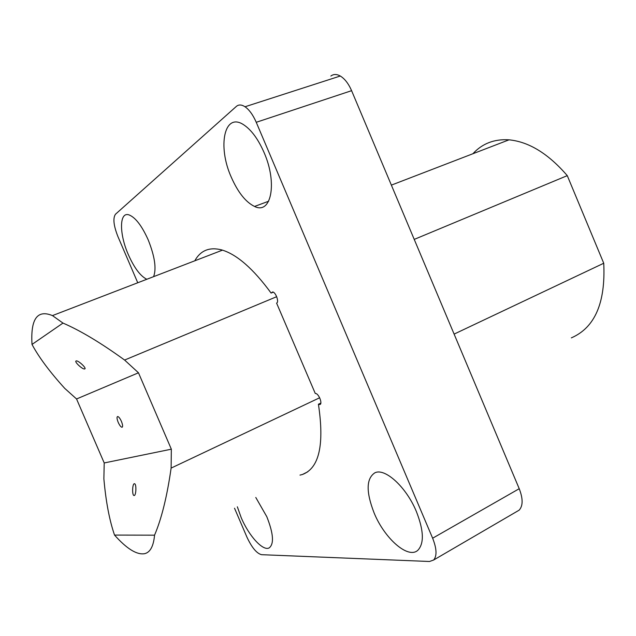 <?xml version="1.0" encoding="UTF-8"?>
<svg xmlns="http://www.w3.org/2000/svg" width="636" height="636" viewBox="0 0 636 636"><rect width="100%" height="100%" fill="white"/><g stroke="black" fill="none" stroke-linecap="round" stroke-linejoin="round"><path stroke-width="0.95" d="M134.355 483.718C132.368 483.686 131.954 495.015 133.926 495.5L134.156 495.531C136.144 495.643 136.589 484.29 134.625 483.75L134.355 483.718M121.42 421.39C120.109 418.528 118.892 416.898 117.771 416.516C116.642 416.771 116.793 418.727 118.216 422.383C119.544 425.269 120.768 426.899 121.889 427.265C122.994 426.987 122.835 425.031 121.42 421.39M76.05 360.978C74.11 361.725 82.561 369.58 84.636 368.967L84.803 368.912C86.806 368.236 78.387 360.35 76.248 360.914L76.05 360.978M319.67 397.754L171.116 468.096C167.085 496.414 161.56 518.769 154.548 535.178L114.536 535.083C109.448 520.359 105.886 501.613 103.875 478.828L104.209 462.952L171.338 449.183L138.473 372.791L124.6 360.048C100.941 342.907 80.406 330.585 62.98 323.08L52.454 315.599C37.293 309.327 30.48 318.938 32.015 344.434L62.98 323.08M171.116 468.096L171.338 449.183M154.548 535.178C153.546 546.181 150.239 552.35 144.626 553.686C136.827 555.029 126.795 548.828 114.536 535.083M472.914 153.729C482.279 143.521 494.315 138.886 509.031 139.833C528.937 141.772 548.351 153.705 567.272 175.639L603.739 263.248C605.647 302.831 594.843 327.707 571.335 337.875M603.739 263.248L454.112 334.099M104.209 462.952L76.551 398.971L64.753 388.381C49.743 371.845 38.828 357.194 32.015 344.434M567.272 175.639L414.227 239.398M276.684 296.694L124.6 360.048M76.551 398.971L138.473 372.791M416.381 511.543C406.34 487.089 384.979 467.706 374.922 472.787C366.177 478.479 365.915 491.882 374.135 512.998C384.51 538.469 408.137 559.394 417.86 550.259C424.284 543.414 423.791 530.511 416.381 511.543M153.61 276.652C156.583 268.654 154.771 256.364 148.156 239.772C141.828 225.74 135.452 217.456 129.029 214.896C119.147 211.398 119.147 233.969 128.345 254.67C134.283 267.955 140.437 276.159 146.821 279.268M237.339 506.797L241.171 517.569C248.779 535.782 262.978 551.468 269.187 547.898C274.243 543.947 273.44 533.54 266.802 516.686L255.783 497.463M264.083 152.561C258.184 139.109 251.347 129.831 243.596 124.72C224.15 111.793 217.361 146.463 231.289 177.229C238.007 192.422 245.758 202.161 254.551 206.446C271.087 214.889 277.694 183.383 264.083 152.561M137.75 282.758L117.859 236.417C113.59 225.526 112.795 218.124 115.482 214.229L236.338 106.419C238.675 104.415 241.569 104.535 245.019 106.761C249.296 109.766 253.033 114.949 256.244 122.295L432.639 538.215C436.757 548.653 437.091 555.928 433.641 560.022L429.507 561.493L261.547 554.687C256.69 553.439 251.824 547.588 246.927 537.118L234.525 508.22M330.839 76.058C333.51 74.007 336.659 73.991 340.284 76.018C344.768 78.761 348.536 83.65 351.597 90.678L519.222 488.71C523.11 498.735 523.07 505.89 519.119 510.183L516.734 511.575M194.799 260.8C200.523 250.417 209.483 246.784 221.686 249.9C236.846 254.392 253.311 268.782 271.095 293.061L272.685 291.948C275.865 292.329 279.323 302.243 276.588 303.102L315.273 393.485C318.596 392.921 323.136 404.432 319.638 404.552L318.421 404.234C324.503 444.755 319.192 468.168 302.49 474.472L299.985 475.108M273.257 292.163L271.095 293.061M320.822 403.089L318.421 404.234M351.597 90.678L256.244 122.295M519.222 488.71L432.639 538.215M85.033 368.522L84.636 368.967M509.031 139.833L391.371 185.124M222.489 250.139L52.454 315.599M122.406 427.034L121.889 427.265M340.284 76.018L245.019 106.761M519.119 510.183L433.641 560.022M320.298 404.234L319.638 404.552M307.745 471.817L302.49 474.472M268.662 201.222L254.551 206.446"/></g></svg>
